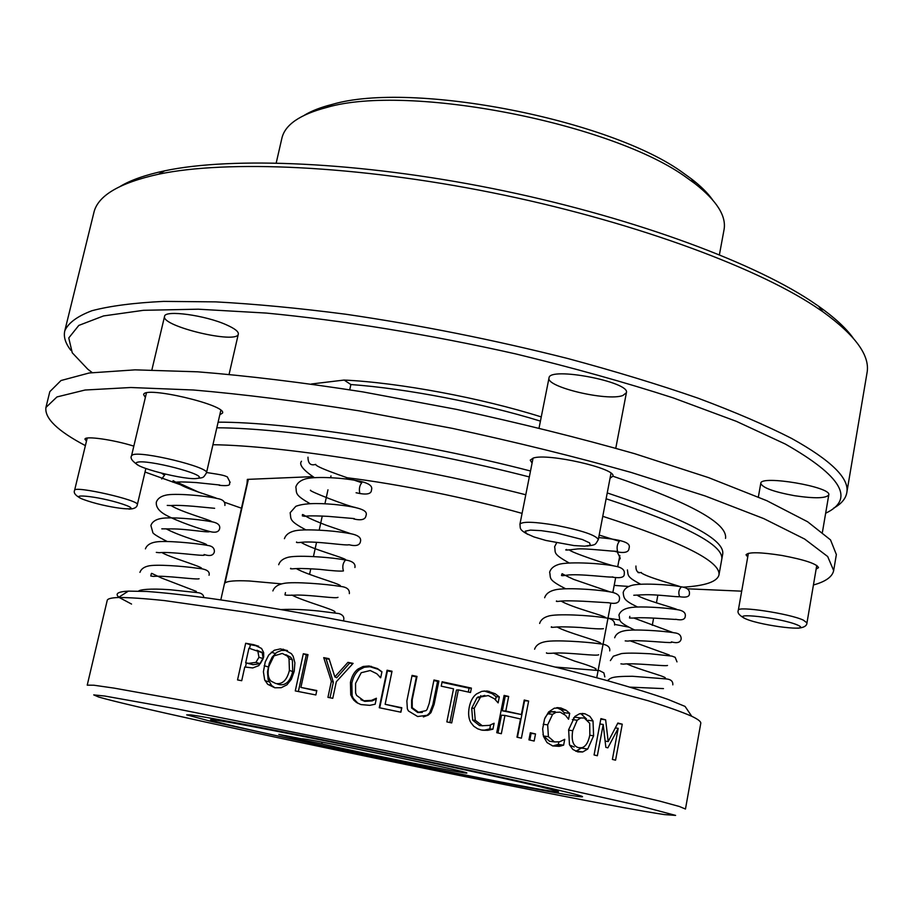 <?xml version="1.0" encoding="UTF-8"?>
<svg xmlns="http://www.w3.org/2000/svg" width="913" height="913" viewBox="0 0 913 913"><rect width="100%" height="100%" fill="white"/><g stroke="black" fill="none" stroke-linecap="round" stroke-linejoin="round"><path stroke-width="1.37" d="M298.368 739.165L278.842 734.406L302.214 738.937C296.999 736.129 472.706 772.512 466.805 773.026C468.677 774.658 366.296 754.035 321.753 743.867L298.368 739.165L298.54 738.355M322.118 742.178L321.753 743.867M232.963 722.982C272.245 729.932 369.639 749.493 449.093 766.475C528.787 783.502 571.013 793.705 555.275 791.685C522.304 787.896 245.369 730.548 213.608 720.928C206.03 718.691 212.478 719.376 232.963 722.982M311.47 383.985L344.133 380.059L350.877 384.544L349.736 389.748M281.546 583.875L249.306 580.988C235.383 580.348 227.291 581.022 225.02 583.008L248.37 479.348M330.997 475.878L330.632 477.556M327.961 489.813L324.937 503.714M322.266 515.993L319.219 530.008M316.537 542.311L313.467 556.416M310.785 568.765L309.575 574.345M480.489 697.053L480.763 695.649M350.877 384.544C405.931 388.459 482.566 403.204 540.428 421.121M541.261 416.921C480.946 397.874 398.867 382.604 344.133 380.059M685.469 809.032L679.272 806.453L659.7 801.112L580.371 782.441L387.603 741.025L194.241 702.474L114.022 688.105L93.948 685.229L87.226 685.149L107.22 600.4C107.574 598.745 111.272 597.787 118.313 597.513C129.03 597.467 144.471 598.494 164.637 600.606L245.163 612.087C294.842 620.326 349.12 630.472 407.997 642.524C466.828 654.849 520.672 667.095 569.541 679.261L648.002 700.705C667.346 706.776 681.931 711.957 691.746 716.271C698.091 719.307 701.104 721.658 700.773 723.313L685.469 809.032M664.242 814.567C580.942 802.105 157.789 714.24 98.615 697.007L93.742 694.896L104.812 696.048L177.715 709.07L385.606 750.669L533.466 781.962L637.377 805.243L675.62 815.4L664.242 814.567M577.153 796.341C583.772 797.254 584.309 796.901 578.796 795.28C563.047 790.601 480.455 772.284 385.218 752.563C289.98 732.842 206.897 716.853 190.589 714.89L186.674 714.856L210.789 721.304L345.856 750.908C443.182 771.382 550.596 792.598 577.153 796.341M622.255 724.192L615.567 760.187L612.395 759.411L618.181 728.334L607.864 747.85L605.844 747.348L603.208 724.466L597.342 755.747L594.078 754.96L600.914 718.611L605.639 719.832L608.195 741.584L617.861 723.028L622.255 724.192L617.622 723.507M283.201 649.189L291.395 653.662L293.164 656.242L294.899 662.872L294.214 671.329L291.361 679.295L286.944 684.83L281.181 687.717L274.779 687.774L267.657 684.282L264.656 679.831L263.401 671.797L265.227 661.959L268.696 655.066L274.311 650.239L280.359 648.903L287.481 650.604M261.563 648.447L263.64 652.521L263.686 657.086L258.847 665.6L252.753 667.939L244.764 666.992L241.717 680.71L237.54 679.934L245.677 643.266L253.62 644.658L261.563 648.447M316.811 690.525L315.864 694.953L295.276 690.913L303.321 653.742L307.989 654.621L300.902 687.409L316.811 690.525M347.933 662.347L353.103 663.374L336.304 681.749L332.777 698.308L327.938 697.349L331.362 681.303L323.716 657.634L329.022 658.65L334.854 676.875L347.933 662.347L352.646 663.865M369.765 705.338L360.909 704.574L356.504 702.496L353.673 700.031L350.74 694.93L350.444 682.342C351.79 676.191 354.335 671.751 358.056 669.024L363.169 666.479L369.035 665.976L377.468 668.578L381.942 671.763L380.687 677.766L376.761 673.703L370.221 670.519L361.228 672.721L355.556 683.369L355.602 692.956L356.572 695.386L363.876 700.773L371.465 700.374L376.407 698.24L375.163 704.22L369.765 705.338M401.811 707.746L400.887 712.197L379.249 707.723L387.078 670.222L392.019 671.226L385.138 704.288L401.811 707.746L400.67 712.151M428.254 715.13L417.64 716.522L408.453 710.976L407.358 708.853L406.867 700.979L412.071 675.38L417.013 676.419L412.208 699.803L412.242 707.723L418.519 712.254L426.074 710.634L427.067 709.424L429.178 703.512L433.972 680.002L438.879 681.052L434.12 704.425L430.925 712.676L428.254 715.13L423.358 716.922M451.707 722.925L446.845 721.886L453.533 688.824L441.23 686.177L442.132 681.749L471.393 688.105L470.503 692.522L458.372 689.874L451.707 722.925M487.862 730.297L481.356 730.023L477.67 728.802L473.767 726.246L470.868 722.605C468.597 718.679 468.049 713.532 469.248 707.164C470.526 701.013 472.968 696.596 476.575 693.914L481.893 691.324L487.234 691.015L495.108 693.697L499.32 696.904L498.133 702.884L494.458 698.81L488.261 695.569L480.569 696.996L474.224 708.26L475.262 720.3L482.269 725.721L489.459 725.367L494.104 723.256L492.929 729.202L487.862 730.297L482.509 730.252M528.638 701.047L521.403 738.172L516.975 737.179L520.524 718.965L504.935 715.438L501.34 733.71L496.74 732.694L504.102 695.409L508.667 696.448L505.802 711.033L521.391 714.559L524.233 700.02L528.638 701.047L524.576 700.728L517.431 737.282M535.52 733.938L534.151 741.036L528.935 739.861L530.316 732.751L535.52 733.938L531.092 733.401L529.791 740.055M559.224 746.332L552.742 745.944L547.001 742.554L543.475 736.392L542.664 728.882L544.559 718.976L548.622 711.957L554.328 708.168L560.981 708.02L566.128 710.257L569.689 713.361L568.559 719.239L565.467 715.29L560.16 712.174L556.028 712.323L552.605 714.331L547.663 724.831L548.405 736.677L554.453 741.915L559.68 741.79L564.736 739.313L563.618 745.168L559.224 746.332L552.308 745.807M585.016 713.795L589.901 716.374L593.016 720.95L593.61 735.798L587.721 749.048L582.734 751.958L577.803 751.901L572.816 749.413L569.45 744.723L568.639 729.749L574.859 716.454L579.538 713.783L585.016 713.795L582.152 713.43M691.746 716.271L685.058 706.411L668.122 699.449C652.521 693.983 632.504 687.786 608.081 680.858C555.903 666.501 484.518 649.565 409.766 633.987C334.98 618.603 262.739 605.798 209.157 598.243C183.981 594.899 163.153 592.64 146.673 591.453L128.368 591.122C117.937 591.681 114.764 593.701 118.838 597.182M119.192 597.49L131.54 604.064M605.136 741.105L608.195 741.584M600.811 719.159L605.639 719.832M599.898 723.986L603.208 724.466M615.339 727.912L618.181 728.334M277.255 683.974L279.367 684.624C285.792 685.674 290.243 681.315 292.696 671.546L292.388 659.882L290.779 657.303L285.895 654.701M275.737 683.506C282.368 684.59 286.922 680.231 289.41 670.416L289.022 658.684L287.424 656.162L282.3 653.434L273.98 655.888L268.799 666.536C267.361 673.383 268.137 678.268 271.127 681.189L275.737 683.506M274.996 687.809L271.629 685.537L268.057 679.261L267.509 671.888L269.267 663.249L272.108 657.212L276.639 652.418L281.409 650.444L286.785 650.467M275.224 653.514L271.309 652.202M260.228 663.717L255.914 662.393L258.961 657.269L257.854 651.243L248.929 648.207L245.688 662.827L253.095 664.698L260.228 663.717L263.206 658.615L262.168 652.624L256.918 650.239M245.688 662.827L248.576 663.352L255.914 662.393M249.591 648.321L250.39 644.726L258.653 646.187M245.426 667.118L246.339 663.021M250.39 644.726L245.677 643.266M300.902 687.409L316.72 690.936M298.368 691.518L306.289 654.906L307.864 655.203M306.289 654.906L303.321 653.742M334.854 676.875L336.749 677.754L349.496 663.249M330.015 697.76L333.336 682.171L326.044 658.672L329.216 659.289M326.044 658.672L323.716 657.634M333.336 682.171L331.362 681.303M360.886 699.7L364.766 701.355L372.127 700.933L376.27 698.913M380.356 677.697L378.827 675.768M358.079 703.421L353.285 698.399L352.121 695.786L351.836 683.107C353.183 676.99 355.659 672.561 359.288 669.834L364.253 667.266L369.959 666.741L378.108 669.286L381.896 671.979M372.127 700.933L371.465 700.374M378.108 669.286L377.468 668.578M385.138 704.288L401.503 708.089M379.717 707.826L387.42 670.872L391.905 671.785M387.42 670.872L387.078 670.222M433.858 680.562L437.589 681.36L432.853 704.619L429.646 712.916L427.113 715.29M411.957 675.94L416.408 676.875L411.626 700.145L411.626 708.02L417.686 712.482L422.354 712.425M437.589 681.36L438.879 681.052M416.408 676.875L417.013 676.419M458.372 689.874L456.454 690.023L449.892 722.525M442.018 682.308L469.088 688.185L468.312 692.043M469.088 688.185L471.393 688.105M490.555 724.945L489.767 728.928L484.849 730.046M484.826 695.398L477.054 697.646L471.724 708.203L472.672 720.163L479.439 725.527L482.772 725.824M484.084 690.958L492.073 693.618L496.136 696.779L495.519 699.86M489.767 728.928L492.929 729.202M477.054 697.646L479.656 697.658M496.136 696.779L499.32 696.904M492.073 693.618L495.108 693.697M503.976 695.991L505.209 696.277L502.344 710.793L521.391 714.559M504.935 715.438L501.488 715.176L497.973 732.968M502.344 710.793L505.802 711.033M505.209 696.277L508.667 696.448M530.225 733.196L531.092 733.401M558.79 741.995L558.322 744.403L554.054 745.59M542.995 734.337L543.589 736.038L549.443 741.219L551.326 741.482M555.127 711.615L551.212 711.752L547.777 713.806L545.072 717.652M556.736 707.678L560.936 709.663L564.382 712.733L564.131 714.08M558.322 744.403L563.618 745.168M547.777 713.806L552.605 714.331M564.382 712.733L569.689 713.361M560.936 709.663L566.128 710.257M569.575 744.997L574.106 747.005M578.625 747.69L581.752 747.724C585.632 746.743 588.337 742.463 589.855 734.874L589.695 723.301L584.252 717.995L580.725 717.949L577.199 720.22L572.713 730.72C571.161 740.557 573.124 746.218 578.625 747.69M580.189 717.88L575.167 717.219L573.535 717.926M580.748 713.532L586.511 718.953M582.254 747.576L575.783 751.251M588.029 720.277L593.016 720.95M312.691 476.643L247.355 479.382L246.989 483.685M618.854 560.696L620.258 558.265L617.234 551.92M522.076 513.391C468.654 498.236 399.803 484.244 346.255 477.625M614.187 585.393L628.623 586.454M683.015 587.173C705.121 585.838 717.104 581.775 718.953 574.996C721.008 561.609 682.285 542.048 602.763 516.313M525.785 494.766C414.422 466.303 281.752 445.59 212.934 444.722M161.898 473.402L164.249 474.954M176.825 482.121L198.851 492.267M224.461 502.241L241.466 508.21M607.236 492.929C686.45 519.292 724.945 539.663 722.708 554.043L721.772 559.27C723.963 545.141 685.412 524.964 606.118 498.76C685.412 524.964 723.963 545.141 721.772 559.27L718.953 574.996M529.323 476.94C418.211 448.226 285.701 427.912 216.815 427.786C285.701 427.912 418.211 448.226 529.323 476.94M530.51 471.005C419.478 442.212 287.013 422.034 218.116 422.16M725.515 538.385C727.889 523.434 690.342 502.709 612.874 476.198L610.044 478.252M747.747 556.976L746.024 554.796C748.466 551.897 760.415 552.114 781.882 555.458C804.593 559.749 816.804 563.812 818.516 567.646L816.131 569.119M532.074 463.096L530.236 460.152L533.26 458.064C547.823 452.848 616.903 468.643 612.863 476.209M145.361 397.452L143.638 394.678C143.558 385.503 226.915 405.007 222.532 413.064L219.805 414.787M86.461 441.162L84.955 439.176C84.772 435.638 113.406 439.678 133.823 446.137M687.443 588.805L741.698 591.168M813.426 584.982C825.614 581.627 832.359 576.822 833.66 570.568L827.692 556.542L804.65 539.047L763.69 518.573L705.178 495.964L631.088 472.42C575.03 456.683 515.446 441.995 452.357 428.368L358.889 410.816C298.174 401.184 243.029 394.245 193.476 389.999L130.799 387.511L85.069 390.022L56.971 396.938L45.935 407.438C44.44 418.245 57.599 430.97 85.388 445.624M145.019 472.044L187.222 487.165M833.66 570.568L836.365 554.545L830.522 539.891L807.628 521.768L766.829 500.701L708.522 477.602L634.638 453.681C578.716 437.749 519.269 422.97 456.295 409.344L362.975 391.917C302.34 382.444 247.24 375.745 197.699 371.819L135.01 369.856L89.212 372.983L61 380.527L49.816 391.666L45.935 407.438M635.927 566.037C635.813 571.002 637.628 573.147 641.36 572.474M307.989 457.173C307.989 463.484 310.568 465.881 315.715 464.386M92.167 372.572L87.728 369.137L72.253 352.783L68.76 337.958L78.803 325.416L103.546 315.932L143.512 310.306L198.281 309.199L266.254 313.068C341.896 320.258 429.133 334.455 515.571 353.879C572.325 367.597 624.891 382.285 673.292 397.92L736.392 421.35L785.283 444.038C841.832 476.175 855.287 499.228 825.66 513.209M833.455 508.256C841.204 504.01 845.643 498.863 846.773 492.815C849.729 478.617 831.321 460.472 791.537 438.388C766.018 425.344 734.874 411.957 698.125 398.205C658.478 384.476 615.02 371.249 567.749 358.512C493.716 339.807 419.74 325.051 345.833 314.243C298.677 308.126 255.309 304.006 215.742 301.872L163.644 301.393C133.88 302.854 109.971 305.958 91.905 310.728C77.228 316.297 68.19 323.008 64.777 330.86C63.408 336.874 65.439 343.356 70.86 350.33M64.777 330.86L93.811 212.877C97.531 195.85 119.101 182.965 158.531 174.223C226.801 159.809 355.773 165.333 491.502 192.552C627.22 219.782 752.472 265.352 814.636 306.209L822.944 311.812C855.652 335.505 870.34 355.899 866.996 372.995L846.773 492.815M226.572 324.902C234.744 328.554 238.67 331.602 238.327 334.055C237.574 344.521 160.814 326.215 164.557 316.389C164.545 309.701 205.368 315.213 226.572 324.902M794.652 495.725C773.653 491.856 762.355 487.725 760.78 483.331C760.198 474.771 831.983 486.914 828.776 494.903C826.082 498.395 814.704 498.669 794.652 495.725M622.814 395.523C607.213 401.526 545.529 386.895 549.021 377.936C548.953 366.33 630.712 381.931 626.398 392.738L622.814 395.523M276.217 162.948L281.866 138.308C284.924 124.784 299.898 114.49 326.808 107.437C407.883 83.254 613.502 123.346 687.375 178.172L695.033 183.696C716.922 200.849 726.588 216.244 724.009 229.871L719.41 254.738M712.46 199.662C707.643 192.883 700.568 185.91 691.255 178.765L683.769 173.356C611.527 119.66 411.626 80.698 332.229 104.413C320.84 107.278 311.584 110.861 304.463 115.175M853.073 337.913C845.849 327.95 834.356 317.393 818.607 306.22L810.413 300.662C749.014 260.194 625.861 215.274 492.506 188.523C359.129 161.784 232.233 156.465 164.728 170.811C145.84 174.805 131.107 179.941 120.516 186.206M292.696 671.546L289.41 670.416M292.388 659.882L289.022 658.684M268.262 666.958L264.199 665.691M268.981 681.84L265.032 680.653M263.206 658.615L258.961 657.269M262.168 652.624L257.854 651.243M253.095 664.698L248.576 663.352M258.094 646.084L253.62 644.658M364.766 701.355L363.876 700.773M371.99 667.049L371.146 666.285M359.288 669.834L358.056 669.024M351.836 683.107L350.444 682.342M353.285 698.399L352.019 697.737M432.853 704.619L434.12 704.425M417.686 712.482L418.519 712.254M411.626 708.02L412.242 707.723M411.626 700.145L412.208 699.803M479.439 725.527L482.269 725.721M472.672 720.163L475.262 720.3M471.724 708.203L474.224 708.26M486.275 691.312L489.128 691.346M549.443 741.219L554.453 741.915M543.589 736.038L548.405 736.677M543.189 724.294L547.663 724.831M557.455 707.632L560.981 708.02M572.348 719.604L577.199 720.22M568.571 730.16L572.713 730.72M581.752 748.124L587.721 749.048M589.787 735.239L593.61 735.798M87.351 500.838C61.913 492.564 97.691 495.77 122.719 504.147C147.324 512.364 111.637 508.906 87.351 500.838M80.253 498.042C75.3 495.36 73.405 492.78 74.592 490.327C74.067 485.317 140.282 500.45 137.349 504.638C136.939 507.502 134.12 508.986 128.881 509.1M614.666 624.412L628.429 627.037M608.001 618.158L619.87 619.995M797.369 624.96C813.974 632.058 762.891 626.067 746.286 619.094C728.289 611.847 780.432 617.713 797.369 624.96M745.019 618.523C739.336 615.567 737.099 612.828 738.309 610.283C737.065 605.707 789.129 613.49 803.269 620.087L806.978 622.849C806.875 625.907 803.817 627.699 797.814 628.212M555.424 532.713L582.368 539.526L589.558 542.87L590.357 545.232L584.765 546.179L573.98 545.563L545.906 540.45L533.922 536.924L526.527 533.614L525.237 531.172L530.442 530.099L541.215 530.647L555.424 532.713M527.954 534.447C518.379 529.209 520.672 528.228 519.931 524.199C522.27 521.312 534.356 521.688 556.2 525.329C582.14 530.499 596.178 535.269 598.312 539.617C594.956 545.198 596.086 544.696 586.979 546.065M136.973 462.377C145.954 458.68 209.111 475.114 198.11 478.207C188.386 481.471 127.991 465.915 136.973 462.377M138.799 465.619C132.351 461.464 129.931 458.189 131.54 455.781L132.476 454.936C140.282 450.36 210.241 467.399 206.475 472.888C203.028 478.115 204.135 477.602 195.69 478.572M247.971 479.359L220.798 599.898M619.847 555.458L617.713 566.733M615.636 577.735L612.851 592.469M610.82 603.185L596.737 677.754M128.368 591.122L118.313 597.513M290.779 657.303L287.424 656.162M271.629 685.537L267.657 684.282M261.734 652.179L257.455 650.843M352.121 695.786L350.74 694.93M429.646 712.916L430.925 712.676M478.07 696.893L480.569 696.996M555.663 745.259L561.004 745.978M551.212 711.752L556.028 712.323M575.167 717.219L580.725 717.949M576.776 751.079L582.734 751.958M630.061 687.147L663.466 688.607M664.504 678.713L665.349 677.88C664.379 676.065 638.575 669.549 627.071 663.934M620.897 663.854L623.328 664.15C633.576 662.655 665.394 666.57 667.506 665.463M668.818 655.614L669.343 655.02L630.347 640.903M625.2 640.903L627.779 641.097C638.096 639.408 669.628 643.403 671.534 642.398M673.098 632.606L633.748 617.987M629.81 616.366L629.502 618.01L632.971 618.067C634.763 617.918 638.449 617.348 654.929 618.169L675.563 619.448M677.286 609.69L677.298 609.644C674.639 607.91 643.368 599.807 637.251 595.208M633.77 595.242L643.117 594.808C656.584 594.078 678.211 597.501 679.592 596.577C678.188 592.822 678.736 589.661 681.246 587.093C678.564 585.553 646.575 577.301 640.983 572.622M638.027 572.565L639.431 572.759M679.523 596.703C686.314 597.787 689.612 596.714 689.418 593.496C689.76 589.752 686.907 587.504 680.893 586.762C667.848 584.343 639.705 582.996 631.853 585.37C627.151 586.648 624.264 588.999 623.18 592.446C623.933 598.3 623.465 600.229 637.457 606.974M675.552 619.265C681.806 620.578 685.058 619.55 685.298 616.195C685.868 612.486 682.764 610.249 675.997 609.485C664.322 607.67 641.337 606.084 631.088 607.51C624.435 608.412 620.395 610.934 618.934 615.065C620.532 620.863 616.64 621.388 634.478 629.913M671.397 641.885C677.184 643.505 680.425 642.547 681.155 638.986C681.224 635.288 678.93 633.223 674.262 632.8C662.404 630.803 632.903 628.874 624.218 630.837C619.037 631.876 615.853 634.181 614.666 637.776M676.99 661.868L675.152 657.303L671.934 656.105L649.816 653.742C635.79 652.989 626.341 652.932 621.491 653.582L613.331 656.23L610.375 660.601M672.813 684.853C673.075 681.292 670.872 679.318 666.193 678.918L632.378 676.271C610.272 676.339 610.9 678.039 607.407 680.676M640.549 584.16C626.364 576.776 628.372 575.384 627.425 569.917M595.242 670.005L596.132 668.978C593.998 667.392 586.808 664.755 574.585 661.08L553.461 653.08M546.51 652.806C545.86 653.457 548.816 653.537 555.355 653.035C570.442 652.51 596.874 656.356 598.688 654.758M600.32 643.859L600.788 643.197C598.768 640.812 566.083 632.31 557.181 627.003M551.589 626.775C550.482 627.368 551.714 627.482 555.264 627.128C557.295 626.991 561.552 626.455 580.086 627.471C592.777 628.737 600.549 629.148 603.413 628.692M605.308 617.839L605.456 617.53C604.726 615.67 573.01 607.967 561.084 601.096M556.61 600.925C555.8 601.496 556.804 601.599 559.612 601.233C561.039 601.153 563.778 600.377 583.327 601.245L608.138 602.717M610.089 591.909L573.615 579.367C558.288 572.268 563.207 573.626 561.815 574.209L561.632 575.11C560.959 575.841 562.488 575.886 566.208 575.236C579.025 573.284 611.128 578.032 612.828 576.89M614.221 565.98C609.816 565.307 569.233 551.897 569.324 549.752M566.608 549.466C564.063 550.356 567.178 550.242 575.943 549.135C583.692 547.72 615.727 552.045 617.542 551.178C616.595 547.389 617.199 544.102 619.334 541.329L599.179 535.064M615.168 551.509C624.275 553.483 628.897 552.388 629.046 548.234C630.655 543.806 626.877 540.04 598.7 537.586M556.622 542.847L554.59 546.796C556.085 552.696 551.635 553.221 569.016 562.887M612.577 577.199C620.783 578.443 624.675 577.278 624.252 573.718C625.006 569.792 621.616 567.201 614.107 565.957C598.449 562.899 566.128 561.575 558.242 564.588C553.575 566.117 550.71 568.662 549.637 572.211C551.167 578.443 547.138 579.241 565.478 588.68M608.149 602.66C615.305 604.223 619.071 603.116 619.436 599.327C620.269 595.287 616.617 592.72 608.492 591.647C593.678 589.147 564.451 587.55 555.127 589.844C549.443 591.156 545.94 593.792 544.65 597.753M614.586 625.051C614.963 620.863 611.744 618.443 604.92 617.781C589.513 615.248 556.291 613.468 548.336 616.138C543.623 617.485 540.724 619.916 539.64 623.442M609.724 650.912C610.363 646.758 606.928 644.361 599.407 643.745C585.062 641.759 555.366 639.773 545.632 641.634C539.651 642.684 535.977 645.206 534.596 649.211M604.828 676.887L603.87 672.87L599.476 670.61L555.526 667.061M334.181 612.76L335.014 611.801C333.667 609.336 303.436 601.199 291.84 595.048M285.461 592.594L285.016 594.637C284.251 595.276 288.519 595.424 297.832 595.059C313.547 595.15 336.315 598.905 337.993 597.319M339.956 586.34L340.378 585.724C339.088 583.464 307.407 575.03 296.291 568.594M290.825 568.274C289.786 568.89 291.042 569.016 294.579 568.685C296.451 568.605 300.309 568.057 319.459 569.347C332.537 570.853 340.526 571.39 343.425 570.945C342.124 566.494 342.9 562.785 345.753 559.806C344.909 557.854 311.573 549.067 300.925 542.299M296.611 541.98C295.835 542.71 297.786 542.79 302.443 542.208C316.446 540.918 347.066 546.02 348.869 544.719C355.91 546.476 359.768 545.415 360.464 541.535C361.559 537.46 357.656 534.733 348.766 533.375C332.891 530.396 302.42 528.536 293.94 531.069C288.839 532.45 285.666 534.984 284.422 538.681M351.094 533.808L326.146 525.215C307.932 518.139 306.574 516.575 305.079 515.811C302.876 514.396 302.02 514.156 302.511 515.115L302.34 515.879L304.554 516.302C305.627 516.302 307.407 515.32 327.87 516.347L354.278 518.584M355.511 507.491C347.979 506.361 306.939 490.384 310.614 490.213M359.688 492.621C358.946 488.706 359.631 485.431 361.742 482.806C361.046 482.258 315.613 467.753 315.658 464.42M356.081 492.758C366.33 495.12 371.465 494.184 371.477 489.95C373.075 485.613 367.882 482.463 355.91 480.489C339.385 477.362 312.668 476.335 304.805 479.12C300 480.706 297.01 483.308 295.846 486.937C296.908 493.271 294.054 494.515 309.895 503.565M353.788 518.972C361.343 520.684 365.405 519.588 365.987 515.685C367.677 511.28 364.047 507.48 334.181 504.444C315.852 502.801 303.059 503.44 295.801 506.338L290.151 512.729C291.304 519.212 288.371 520.501 305.638 529.745M354.917 567.521C355.716 563.447 352.315 560.902 344.703 559.863C328.657 556.953 295.036 554.807 287.264 557.546C282.676 558.893 279.823 561.29 278.67 564.736M349.337 593.633C349.747 589.421 346.746 587.013 340.332 586.397C325.93 584.035 293.438 581.433 283.749 583.418C277.929 584.491 274.299 587.002 272.884 590.928M343.733 619.87C344.315 616.823 342.695 614.711 338.871 613.547L318.705 611.025C305.022 609.564 292.525 609.074 281.215 609.542M314.289 477.556C303.013 469.887 298.756 464.443 301.507 461.236M195.302 592.343L196.329 591.396L161.624 578.055C147.141 571.287 152.962 573.695 151.33 573.649L150.793 576L153.464 576.411C164.443 575.236 196.9 579.96 199.091 578.751M200.803 568.719L201.465 568.023C198.863 565.752 167.147 556.279 162.012 552.582M156.294 552.376L159.25 552.696C170.457 551.395 202.287 556.257 204.284 555.161M206.258 545.198L206.566 544.764C207.434 543.566 180.979 536.798 166.474 528.992M161.795 528.844L171.712 528.912C185.83 528.775 207.879 532.758 209.442 531.686M211.622 521.768L211.69 521.631C210.789 520.102 180.626 511.816 171.062 505.54M167.239 505.414L170.834 505.562C172.819 505.437 176.917 504.946 193.739 506.304L214.623 508.301M216.735 498.384C213.939 496.832 191.034 490.361 181.459 485.271C170.08 479.222 174.143 480.774 172.934 481.014M172.671 482.098L175.079 482.281C176.152 482.258 178.183 481.413 196.432 482.589L219.748 485.008M219.211 485.305C234.082 486.686 227.919 483.068 230.133 482.384L227.291 476.86C223.89 475.502 224.016 475.125 206.555 472.512M165.219 474.212L161.738 478.971M224.895 505.448C225.271 501.762 222.863 499.479 217.682 498.589C204.797 495.599 173.812 492.974 165.504 495.245C160.631 496.398 157.561 498.703 156.317 502.173C155.929 506.019 157.846 509.511 162.046 512.638C168.916 517.979 194.537 527.474 207.822 530.967C214.806 533.192 218.743 532.405 219.634 528.627C220.421 524.838 217.271 522.464 210.184 521.494C196.877 519.006 169.498 516.712 160.825 518.538C155.541 519.543 152.22 521.848 150.885 525.466L152.768 532.245C152.471 533.363 157.219 536.41 166.999 541.398M204.113 554.511C209.922 556.416 213.334 555.549 214.35 551.897C214.601 548.108 212.295 545.951 207.445 545.403C195.234 543.098 164.671 540.291 155.587 542.037C150.189 542.95 146.799 545.221 145.418 548.85M209.043 575.258C210.173 571.264 206.258 568.925 197.288 568.228C182.463 566.06 155.176 564.108 148.089 566.06C143.775 567.099 141.059 569.198 139.929 572.36M203.827 597.513C203.519 594.568 201.328 592.925 197.276 592.605L170.16 589.741C149.401 588.2 139.575 589.764 138.593 591.099M332.229 104.413L326.808 107.437M691.255 178.765L695.033 183.696M164.728 170.811L158.531 174.223M818.607 306.22L822.944 311.812M137.349 504.638L145.818 468.631M74.592 490.327L87.214 438.057M652.281 625.314L653.617 618.09M656.424 602.934L657.862 595.105M806.978 622.849L816.758 565.444M822.43 532.165L828.776 494.903M738.309 610.283L748.386 553.324M758.361 496.992L760.78 483.331M598.312 539.617L611.002 473.254M615.784 448.203L626.398 392.738M519.931 524.199L533.066 458.121M539.058 427.992L549.021 377.936M206.475 472.888L220.832 410.314M229.095 374.296L238.327 334.055M131.54 455.781L146.422 392.955M151.889 369.891L164.557 316.389"/></g></svg>
